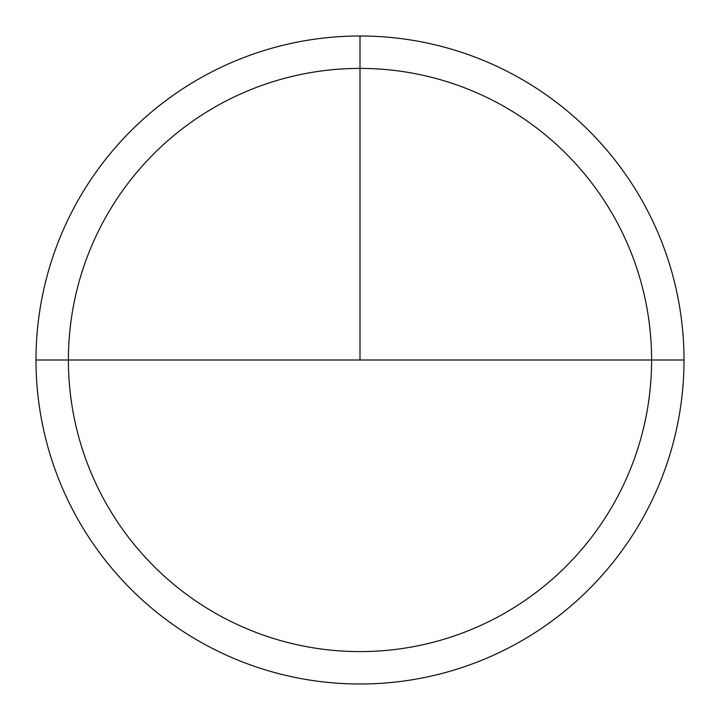 <?xml version="1.0" encoding="UTF-8"?>
<svg xmlns="http://www.w3.org/2000/svg" width="720" height="720" viewBox="0 0 720 720"><rect width="100%" height="100%" fill="white"/><g stroke="black" fill="none" stroke-linecap="round" stroke-linejoin="round"><path stroke-width="1.08" d="M360 684A324 324 0 0 1 36 360A324 324 0 0 1 360 36A324 324 0 0 1 684 360A324 324 0 0 1 360 684A324 324 0 0 0 684 360A324 324 0 0 0 360 36L360 360L360 36M651.6 360L36 360A324 324 0 0 1 360 36A324 324 0 0 1 684 360L651.6 360A291.6 291.6 0 0 0 360 68.4A291.6 291.6 0 0 0 68.4 360L36 360M360 360L68.4 360M360 651.6A291.6 291.6 0 0 1 68.4 360A291.6 291.6 0 0 1 360 68.4A291.6 291.6 0 0 1 651.6 360A291.6 291.6 0 0 1 360 651.6"/></g></svg>
